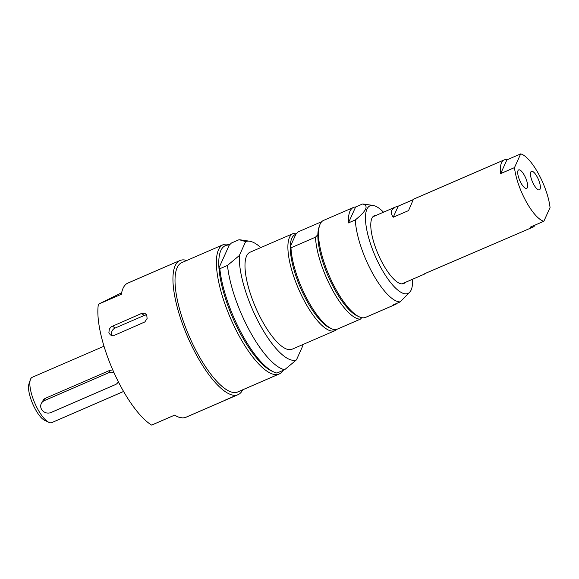 <?xml version="1.0" encoding="UTF-8"?>
<svg xmlns="http://www.w3.org/2000/svg" width="579" height="579" viewBox="0 0 579 579"><rect width="100%" height="100%" fill="white"/><g stroke="black" fill="none" stroke-linecap="round" stroke-linejoin="round"><path stroke-width="0.87" d="M500.69 173.584L506.886 159.869L520.673 153.891L514.485 167.613L500.69 173.584A36.549 11.652 -113.4 0 1 503.947 160.014L413.449 199.212L408.55 210.597L393.228 217.234C391.31 214.505 390.774 212.175 391.621 210.242L395.283 207.079L398.229 206.146L393.228 217.234M398.229 206.146L413.073 199.719M424.718 273.657L533.006 227.091A36.549 11.652 -113.4 0 1 530.067 227.236L543.855 221.265L550.05 207.55A36.549 11.652 66.6 0 0 538.492 173.794A36.549 11.652 66.6 0 0 520.673 153.891M530.748 172.072A10.082 3.213 -113.4 0 1 531.406 171.355A10.082 3.213 -113.4 0 1 538.361 179.324A10.082 3.213 -113.4 0 1 539.425 189.854A10.082 3.213 -113.4 0 1 533.056 183.167A10.082 3.213 -113.4 0 1 530.748 172.072M518.002 170.617A10.082 3.213 -113.4 0 1 518.668 169.9A10.082 3.213 -113.4 0 1 525.623 177.869A10.082 3.213 -113.4 0 1 526.68 188.399A10.082 3.213 -113.4 0 1 520.318 181.712A10.082 3.213 -113.4 0 1 518.002 170.617M535.119 225.05A36.549 11.652 -113.4 0 1 533.006 227.091M503.947 160.014A36.549 11.652 -113.4 0 1 506.886 159.869M514.485 167.613A36.549 11.652 66.6 0 0 526.043 201.362A36.549 11.652 66.6 0 0 543.855 221.265M118.34 381.742A7.049 6.412 24.3 0 1 115.243 384.68L50.894 412.552A7.049 6.412 24.3 0 1 42.969 411.104A7.049 6.412 24.3 0 1 41.21 403.693L43.7 399.394L45.444 398.251L109.786 370.372L112.767 369.887M41.21 403.693A7.049 6.412 24.3 0 1 44.366 400.632L108.714 372.753A7.049 6.412 24.3 0 1 113.976 372.615M103.996 346.213L32.207 377.313A24.658 7.86 66.6 0 0 30.586 379.079A24.658 7.86 66.6 0 0 30.347 379.679L28.95 383.899A21.141 6.738 66.6 0 0 32.757 403.947A21.141 6.738 66.6 0 0 44.778 420.434L48.81 422.301A24.658 7.86 66.6 0 0 51.806 422.569L123.602 391.469M30.347 379.679A24.658 7.86 66.6 0 0 34.791 403.064A24.658 7.86 66.6 0 0 48.81 422.301M355.622 206.985A52.848 16.849 66.6 0 0 353.458 207.441A52.848 16.849 66.6 0 0 348.428 222.915L355.622 206.985L362.519 203.996C369.018 205.451 366.623 210.763 355.325 219.926A52.848 16.849 66.6 0 0 372.355 272.875A52.848 16.849 66.6 0 0 400.198 301.898L393.307 304.88A52.848 16.849 66.6 0 0 395.471 304.424A52.848 16.849 66.6 0 0 397.281 303.157M296.752 233.344A52.848 16.849 66.6 0 0 292.945 233.655A52.848 16.849 66.6 0 0 304.945 302.079A52.848 16.849 66.6 0 0 334.952 330.638A52.848 16.849 66.6 0 0 336.768 329.371M292.945 233.655L250.041 252.234A52.848 16.849 66.6 0 0 262.048 320.657A52.848 16.849 66.6 0 0 292.055 349.217L334.952 330.638M353.458 207.441L323.581 220.382A52.848 16.849 66.6 0 0 319.608 225.463L318.906 227.569A51.082 16.284 66.6 0 0 317.857 234.669L315.49 237.18L290.976 247.798A52.848 16.849 66.6 0 0 305.451 295.862A52.848 16.849 66.6 0 0 331.593 328.734A52.848 16.849 66.6 0 0 335.856 329.769L360.362 319.152L361.781 317.676M290.976 247.798L290.282 246.611L295.804 234.379L298.171 231.868L321.772 221.648M295.804 234.379A51.082 16.284 66.6 0 0 290.282 246.611A51.082 16.284 66.6 0 0 306.776 300.747A51.082 16.284 66.6 0 0 329.574 327.801L331.593 328.734M317.857 234.669A51.082 16.284 66.6 0 0 334.358 288.805A51.082 16.284 66.6 0 0 357.149 315.859L359.168 316.793A52.848 16.849 66.6 0 0 365.595 317.364L395.471 304.424M315.49 237.18A52.848 16.849 66.6 0 0 332.527 290.13A52.848 16.849 66.6 0 0 360.362 319.152M319.608 225.463A52.848 16.849 66.6 0 0 335.588 288.805A52.848 16.849 66.6 0 0 359.168 316.793M355.325 219.926L348.428 222.915M400.198 301.898L410.352 291.447A47.76 15.228 66.6 0 0 412.538 279.273M383.486 212.189A47.76 15.228 66.6 0 0 373.108 205.458A47.76 15.228 66.6 0 0 380.881 267.643A47.76 15.228 66.6 0 0 410.352 291.447M373.108 205.458L363.757 204.076A52.848 16.849 66.6 0 0 362.519 203.996M376.155 215.366A36.991 11.79 66.6 0 0 374.316 215.685A36.991 11.79 66.6 0 0 382.719 263.583A36.991 11.79 66.6 0 0 403.722 283.572A36.991 11.79 66.6 0 0 405.213 282.451M229.697 244.678A70.464 22.465 66.6 0 0 223.125 244.7L181.763 262.62A70.464 22.465 66.6 0 0 197.765 353.849A70.464 22.465 66.6 0 0 237.774 391.932L279.136 374.012A70.464 22.465 66.6 0 0 283.008 370.43M219.832 268.728L218.942 267.961L229.27 245.098L231.448 242.999L239.105 239.684L245.634 241.602L239.344 255.527L227.489 265.414L219.832 268.728A70.464 22.465 66.6 0 0 273.635 371.921A70.464 22.465 66.6 0 0 276.943 373.057L284.607 369.735L296.462 359.856L302.752 345.924A64.356 20.518 66.6 0 0 302.803 344.563M229.27 245.098A68.698 21.901 66.6 0 0 218.942 267.961A68.698 21.901 66.6 0 0 240.965 334.604A68.698 21.901 66.6 0 0 271.623 370.987L273.635 371.921M260.789 247.58A64.356 20.518 66.6 0 0 249.614 241.211A64.356 20.518 66.6 0 0 245.634 241.602M239.344 255.527A64.356 20.518 66.6 0 0 260.087 325A64.356 20.518 66.6 0 0 296.462 359.856M227.489 265.414A70.464 22.465 66.6 0 0 249.86 331.282A70.464 22.465 66.6 0 0 284.607 369.735M223.125 244.7A70.464 22.465 66.6 0 0 239.134 335.929A70.464 22.465 66.6 0 0 279.136 374.012M186.691 260.478A73.106 23.305 66.6 0 0 179.946 260.521A73.106 23.305 66.6 0 0 188.211 338.23A73.106 23.305 66.6 0 0 238.056 394.683A73.106 23.305 66.6 0 0 242.702 389.79M179.946 260.521L127.858 283.088A73.106 23.305 66.6 0 0 121.366 294.284L98.379 304.243L121.641 292.779M98.379 304.243A73.106 23.305 66.6 0 0 113.137 370.748A73.106 23.305 66.6 0 0 151.669 425.109L174.648 415.15A73.106 23.305 66.6 0 0 185.968 417.249L238.056 394.683M114.62 335.212L111.392 335.4L110.321 334.843L108.881 332.708L109.344 328.995L111.291 326.722L141.537 313.456L144.699 313.217L146.719 314.882L147.109 318.508L144.851 321.946L114.62 335.212M146.827 315.077A5.283 4.386 -53.5 0 0 144.214 315.439L115.105 328.047A5.283 4.386 -53.5 0 0 111.942 335.545M45.444 398.251L44.366 400.632M109.786 370.372L108.714 372.753M112.427 326.071L115.105 328.047M141.537 313.456L144.214 315.439M226.317 399.72L232.715 396.999M401.884 283.891L424.335 274.164M372.825 216.807L395.283 207.079M249.614 241.211L240.299 239.836M225.195 400.082L233.25 396.528"/></g></svg>

